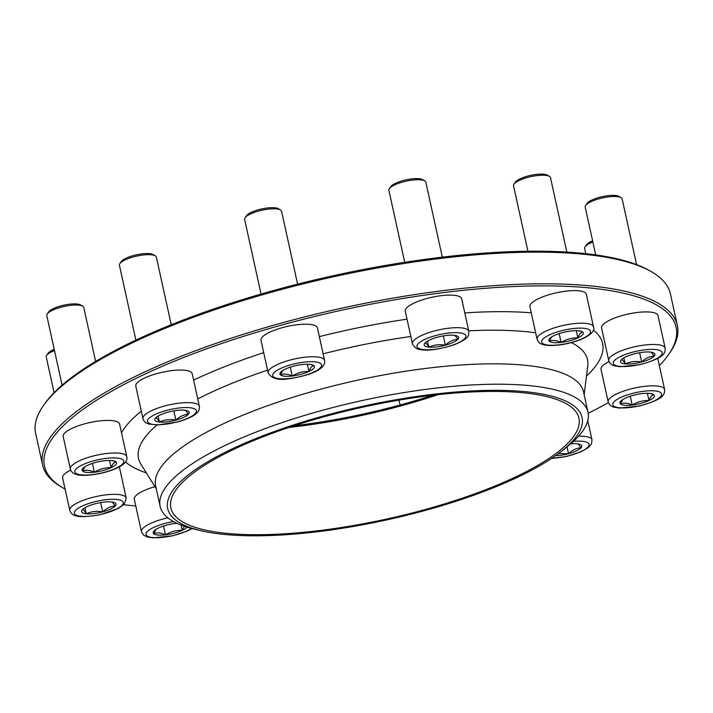<?xml version="1.0" encoding="UTF-8"?>
<svg xmlns="http://www.w3.org/2000/svg" width="713" height="713" viewBox="0 0 713 713"><rect width="100%" height="100%" fill="white"/><g stroke="black" fill="none" stroke-linecap="round" stroke-linejoin="round"><path stroke-width="1.07" d="M62.976 487.906L61.175 486.854A324.95 88.956 -12.4 0 1 42.611 465.01A324.95 88.956 -12.4 0 1 136.023 376.09A324.95 88.956 -12.4 0 1 473.343 287.321A324.95 88.956 -12.4 0 1 677.35 325.458A324.95 88.956 -12.4 0 1 669.659 353.069L668.464 354.78A323.346 88.51 167.6 0 0 514.447 286.501A323.346 88.51 167.6 0 0 137.466 377.685A323.346 88.51 167.6 0 0 62.976 487.906A323.346 88.51 167.6 0 0 65.097 489.091M677.35 325.458L670.389 293.801A324.95 88.956 167.6 0 0 651.825 271.956A324.95 88.956 167.6 0 0 129.062 344.432A324.95 88.956 167.6 0 0 43.341 405.742A324.95 88.956 167.6 0 0 35.65 433.352L42.611 465.01M43.341 405.742L44.536 404.03A323.346 88.51 -12.4 0 1 333.684 275.619A323.346 88.51 -12.4 0 1 650.024 270.904L651.825 271.956M293.97 425.786A210.54 57.628 167.6 0 0 432.72 395.278M230.896 450.759A208.927 57.192 -12.4 0 1 447.782 393.683A208.927 57.192 -12.4 0 1 578.947 418.201A208.927 57.192 -12.4 0 1 387.177 518.921A208.927 57.192 -12.4 0 1 170.835 507.932A208.927 57.192 -12.4 0 1 230.896 450.759M437.934 394.681A208.927 57.192 -12.4 0 1 288.988 427.435M228.686 450.563A212.144 58.074 -12.4 0 1 495.883 390.323A212.144 58.074 -12.4 0 1 561.309 451.391A212.144 58.074 -12.4 0 1 387.364 519.777A212.144 58.074 -12.4 0 1 200.772 530.659A212.144 58.074 -12.4 0 1 228.686 450.563M200.772 530.659L194.284 529.117A219.043 59.963 -12.4 0 1 160.14 506.355A219.043 59.963 -12.4 0 1 223.107 446.418A219.043 59.963 -12.4 0 1 450.482 386.58A219.043 59.963 -12.4 0 1 588.002 412.283A219.043 59.963 -12.4 0 1 566.55 447.265L561.309 451.391M160.14 506.355L155.657 485.981A219.043 59.963 -12.4 0 1 218.633 426.044A219.043 59.963 -12.4 0 1 446.008 366.206A219.043 59.963 -12.4 0 1 583.519 391.909L588.002 412.283M123.688 504.742A323.346 88.51 167.6 0 0 135.773 505.972M588.189 413.308A323.346 88.51 167.6 0 0 608.376 402.613M659.356 365.671A323.346 88.51 167.6 0 0 668.464 354.78M570.703 443.851A17.602 4.822 -12.4 0 1 577.129 443.78A17.602 4.822 -12.4 0 1 579.018 444.092A17.602 4.822 -12.4 0 1 581.059 447.782A17.602 4.822 -12.4 0 1 568.502 453.7A17.602 4.822 -12.4 0 1 555.489 455.723M578.02 443.896L581.059 447.782C576.514 448.067 572.334 450.046 568.502 453.7L558.395 453.611M568.502 453.7L567.004 446.908M47.245 313.952L48.653 311.938A17.023 4.661 -12.4 0 1 53.484 308.56A17.023 4.661 -12.4 0 1 80.533 304.923L82.663 306.171A18.921 5.178 167.6 0 0 52.61 310.208A18.921 5.178 167.6 0 0 47.245 313.952A18.921 5.178 167.6 0 0 46.8 315.565L62.102 385.18M112.859 460.705L116.121 461.971A17.602 4.822 -12.4 0 1 111.139 467.692A17.602 4.822 -12.4 0 1 94.366 472.22A17.602 4.822 -12.4 0 1 82.583 471.017A17.602 4.822 -12.4 0 1 83.884 467.461A17.602 4.822 -12.4 0 1 87.565 465.295A17.602 4.822 -12.4 0 1 104.33 460.767A17.602 4.822 -12.4 0 1 113.795 460.883A17.602 4.822 -12.4 0 1 116.121 461.971C114.098 462.193 112.431 464.101 111.139 467.692C105.194 467.523 99.606 469.029 94.366 472.22C90.061 470.143 86.139 469.742 82.583 471.017L84.918 466.73M63.181 436.516A28.885 7.905 -12.4 0 1 89.695 422.595A28.885 7.905 -12.4 0 1 119.606 424.11L126.762 456.676A28.885 7.905 -12.4 0 0 96.852 455.152A28.885 7.905 -12.4 0 0 70.346 469.083L63.181 436.516M95.622 361.438L83.751 307.437A18.921 5.178 167.6 0 0 82.663 306.171M94.366 472.22L92.423 463.388M111.139 467.692L109.544 460.455M585.631 205.442L587.04 203.419A17.023 4.661 -12.4 0 1 602.271 196.654A17.023 4.661 -12.4 0 1 618.92 196.405L621.059 197.653A18.921 5.178 167.6 0 0 603.145 197.795A18.921 5.178 167.6 0 0 585.943 205.041A18.921 5.178 167.6 0 0 585.631 205.442A18.921 5.178 167.6 0 0 585.186 207.046L595.703 254.898M651.192 352.177L654.222 356.063C649.677 356.348 645.497 358.318 641.664 361.981C635.809 360.938 630.31 361.58 625.176 363.897A17.602 4.822 -12.4 0 1 621.246 359.896A17.602 4.822 -12.4 0 1 622.271 358.951A17.602 4.822 -12.4 0 1 633.812 353.978A17.602 4.822 -12.4 0 1 650.292 352.062A17.602 4.822 -12.4 0 1 652.181 352.374A17.602 4.822 -12.4 0 1 654.222 356.063A17.602 4.822 -12.4 0 1 641.664 361.981A17.602 4.822 -12.4 0 1 625.176 363.897C623.501 360.885 622.191 359.557 621.246 359.896L622.672 358.648M608.733 360.564L601.576 328.007A28.885 7.905 -12.4 0 1 602.726 324.941A28.885 7.905 -12.4 0 1 633.073 313.105A28.885 7.905 -12.4 0 1 657.992 315.601L665.149 348.158C665.291 353.443 664.258 357.953 639.766 364.7L620.043 366.714L614.802 365.903C611.594 365.109 609.57 363.336 608.733 360.564A28.885 7.905 -12.4 0 1 609.891 357.507A28.885 7.905 -12.4 0 1 640.229 345.671A28.885 7.905 -12.4 0 1 665.149 348.158M636.575 264.612L622.137 198.927A18.921 5.178 167.6 0 0 621.059 197.653M625.176 363.897L623.857 357.873M641.664 361.981L639.623 352.703M119.855 263.596L121.263 261.573A17.023 4.661 -12.4 0 1 133.696 255.495A17.023 4.661 -12.4 0 1 153.143 254.568L155.274 255.807A18.921 5.178 167.6 0 0 133.661 256.849A18.921 5.178 167.6 0 0 119.855 263.596A18.921 5.178 167.6 0 0 119.41 265.209L135.88 340.128M185.407 410.331L188.446 414.217A17.602 4.822 -12.4 0 1 175.888 420.135A17.602 4.822 -12.4 0 1 159.4 422.051A17.602 4.822 -12.4 0 1 155.47 418.05A17.602 4.822 -12.4 0 1 156.495 417.105A17.602 4.822 -12.4 0 1 168.036 412.132A17.602 4.822 -12.4 0 1 184.515 410.216A17.602 4.822 -12.4 0 1 186.405 410.528A17.602 4.822 -12.4 0 1 188.446 414.217C183.901 414.503 179.721 416.481 175.888 420.135C170.042 419.092 164.543 419.734 159.4 422.051C157.725 419.039 156.414 417.711 155.47 418.05L156.896 416.802M135.791 386.161A28.885 7.905 -12.4 0 1 162.306 372.239A28.885 7.905 -12.4 0 1 192.216 373.755L199.373 406.312A28.885 7.905 -12.4 0 0 169.462 404.797A28.885 7.905 -12.4 0 0 142.957 418.718L135.791 386.161M171.236 324.736L156.361 257.081A18.921 5.178 167.6 0 0 155.274 255.807M159.4 422.051L158.081 416.036M175.888 420.135L173.847 410.857M187.002 527.139A17.602 4.822 -12.4 0 1 182.234 530.338A17.602 4.822 -12.4 0 1 165.461 534.857A17.602 4.822 -12.4 0 1 153.678 533.663A17.602 4.822 -12.4 0 1 154.979 530.107A17.602 4.822 -12.4 0 1 158.66 527.932A17.602 4.822 -12.4 0 1 175.425 523.413A17.602 4.822 -12.4 0 1 176.833 523.271M192.038 528.556L187.18 531.114L172.475 535.855L152.751 537.869L147.511 537.058L143.554 535.106L141.441 531.72L134.276 499.162A28.885 7.905 -12.4 0 1 154.962 486.694M184.373 526.283L182.234 530.338C176.263 530.169 170.674 531.684 165.461 534.857C161.174 532.78 157.243 532.379 153.678 533.663L156.022 529.367M182.234 530.338L181.075 525.08M165.461 534.857L163.518 526.034M389.325 188.66L390.733 186.637A17.023 4.661 -12.4 0 1 402.64 180.701A17.023 4.661 -12.4 0 1 419.11 178.705A17.023 4.661 -12.4 0 1 422.622 179.631L424.752 180.87A18.921 5.178 167.6 0 0 420.848 179.845A18.921 5.178 167.6 0 0 402.551 182.065A18.921 5.178 167.6 0 0 389.325 188.66A18.921 5.178 167.6 0 0 388.879 190.264L404.717 262.295M454.885 335.395L457.915 339.281C453.37 339.575 449.181 341.545 445.358 345.199A17.602 4.822 -12.4 0 1 428.869 347.115A17.602 4.822 -12.4 0 1 424.939 343.113A17.602 4.822 -12.4 0 1 425.964 342.169A17.602 4.822 -12.4 0 1 437.506 337.196A17.602 4.822 -12.4 0 1 453.994 335.279A17.602 4.822 -12.4 0 1 455.874 335.591A17.602 4.822 -12.4 0 1 457.915 339.281A17.602 4.822 -12.4 0 1 445.358 345.199C439.511 344.156 434.012 344.789 428.869 347.115C427.194 344.103 425.884 342.775 424.939 343.113L426.374 341.857M405.269 311.224A28.885 7.905 -12.4 0 1 431.775 297.294A28.885 7.905 -12.4 0 1 461.685 298.818L468.842 331.376A28.885 7.905 -12.4 0 0 438.941 329.861A28.885 7.905 -12.4 0 0 412.426 343.782L405.269 311.224M442.318 257.152L425.83 182.145A18.921 5.178 167.6 0 0 424.752 180.87M428.869 347.115L427.55 341.099M445.358 345.199L443.317 335.921M513.984 184.159L515.392 182.136A17.023 4.661 -12.4 0 1 530.615 175.371A17.023 4.661 -12.4 0 1 547.272 175.131L549.402 176.369A18.921 5.178 167.6 0 0 530.9 176.646A18.921 5.178 167.6 0 0 513.984 184.159A18.921 5.178 167.6 0 0 513.529 185.763L527.932 251.234M579.598 330.903L582.86 332.178C580.828 332.401 579.17 334.308 577.869 337.9C571.915 337.73 566.327 339.236 561.104 342.418A17.602 4.822 -12.4 0 1 549.313 341.215A17.602 4.822 -12.4 0 1 550.614 337.668A17.602 4.822 -12.4 0 1 554.304 335.493A17.602 4.822 -12.4 0 1 571.068 330.975A17.602 4.822 -12.4 0 1 580.534 331.09A17.602 4.822 -12.4 0 1 582.86 332.178A17.602 4.822 -12.4 0 1 577.869 337.9A17.602 4.822 -12.4 0 1 561.104 342.418C556.817 340.342 552.887 339.941 549.313 341.215L551.657 336.928M529.919 306.724A28.885 7.905 -12.4 0 1 556.434 292.793A28.885 7.905 -12.4 0 1 586.344 294.317L593.501 326.875A28.885 7.905 -12.4 0 0 563.591 325.36A28.885 7.905 -12.4 0 0 537.076 339.281L529.919 306.724M566.853 252.081L550.481 177.644A18.921 5.178 167.6 0 0 550.026 176.842A18.921 5.178 167.6 0 0 549.402 176.369M561.104 342.418L559.161 333.595M577.869 337.9L576.282 330.663M54.482 350.529A18.921 5.178 167.6 0 0 47.005 354.922A18.921 5.178 167.6 0 0 46.693 355.315L48.101 353.291A17.023 4.661 -12.4 0 1 48.377 352.935A17.023 4.661 -12.4 0 1 54.224 349.343M111.353 501.943A17.602 4.822 -12.4 0 1 113.242 502.246A17.602 4.822 -12.4 0 1 115.283 505.936A17.602 4.822 -12.4 0 1 102.725 511.854A17.602 4.822 -12.4 0 1 86.237 513.77A17.602 4.822 -12.4 0 1 82.307 509.768A17.602 4.822 -12.4 0 1 83.323 508.824A17.602 4.822 -12.4 0 1 94.865 503.859A17.602 4.822 -12.4 0 1 111.353 501.943M69.785 510.437C71.879 515.294 74.705 518.957 99.767 514.804L118.527 508.36L124.347 504.038L126.21 498.03A28.885 7.905 -12.4 0 0 96.3 496.515A28.885 7.905 -12.4 0 0 69.785 510.437L62.628 477.879A28.885 7.905 -12.4 0 1 70.676 470.108M46.693 355.315A18.921 5.178 167.6 0 0 46.238 356.928L54.099 392.676M112.244 502.05L115.283 505.936C110.738 506.23 106.549 508.2 102.725 511.854C96.852 510.82 91.353 511.453 86.237 513.77C84.562 510.766 83.252 509.43 82.307 509.768L83.724 508.521M102.725 511.854L100.685 502.576M86.237 513.77L84.909 507.754M592.868 242.01A18.921 5.178 167.6 0 0 590.435 243.053A18.921 5.178 167.6 0 0 585.079 246.805L586.487 244.782A17.023 4.661 -12.4 0 1 592.61 240.834M650.684 393.549L653.955 394.815C651.923 395.047 650.265 396.954 648.964 400.546C643.028 400.367 637.44 401.874 632.199 405.064C627.903 402.988 623.973 402.587 620.408 403.861A17.602 4.822 -12.4 0 1 621.718 400.305A17.602 4.822 -12.4 0 1 625.399 398.139A17.602 4.822 -12.4 0 1 642.163 393.612A17.602 4.822 -12.4 0 1 651.629 393.728A17.602 4.822 -12.4 0 1 653.955 394.815A17.602 4.822 -12.4 0 1 648.964 400.546A17.602 4.822 -12.4 0 1 632.199 405.064A17.602 4.822 -12.4 0 1 620.408 403.861L622.752 399.574M608.18 401.927A28.885 7.905 -12.4 0 1 617.048 393.745A28.885 7.905 -12.4 0 1 646.834 386.098A28.885 7.905 -12.4 0 1 664.596 389.521C664.739 394.806 663.705 399.316 639.213 406.062L619.49 408.077L614.25 407.266C611.041 406.472 609.018 404.69 608.18 401.927L601.014 369.361A28.885 7.905 -12.4 0 1 609.062 361.589M585.079 246.805A18.921 5.178 167.6 0 0 584.633 248.409L585.783 253.668M632.199 405.064L630.256 396.232M648.964 400.546L647.377 393.309M245.067 217.732L246.475 215.709A17.023 4.661 -12.4 0 1 267.518 207.964A17.023 4.661 -12.4 0 1 278.355 208.704L280.485 209.952A18.921 5.178 167.6 0 0 268.445 209.132A18.921 5.178 167.6 0 0 245.067 217.732A18.921 5.178 167.6 0 0 244.612 219.346L261.047 294.059M310.681 364.486L313.943 365.751C311.911 365.983 310.253 367.89 308.952 371.473A17.602 4.822 -12.4 0 1 292.187 376.001A17.602 4.822 -12.4 0 1 280.396 374.797A17.602 4.822 -12.4 0 1 281.697 371.241A17.602 4.822 -12.4 0 1 285.387 369.067A17.602 4.822 -12.4 0 1 302.152 364.548A17.602 4.822 -12.4 0 1 311.617 364.664A17.602 4.822 -12.4 0 1 313.943 365.751A17.602 4.822 -12.4 0 1 308.952 371.473C303.016 371.304 297.428 372.81 292.187 376.001C287.9 373.924 283.97 373.523 280.396 374.797L282.74 370.51M261.003 340.297A28.885 7.905 -12.4 0 1 287.517 326.376A28.885 7.905 -12.4 0 1 317.428 327.891L324.584 360.457A28.885 7.905 -12.4 0 0 294.674 358.933A28.885 7.905 -12.4 0 0 268.159 372.854L261.003 340.297M297.606 284.148L281.564 211.217A18.921 5.178 167.6 0 0 280.485 209.952M292.187 376.001L290.244 367.168M308.952 371.473L307.365 364.236M197.742 398.897A229.853 62.922 -12.4 0 1 204.595 395.474A229.853 62.922 -12.4 0 1 267.562 370.136M323.123 353.817A229.853 62.922 -12.4 0 1 410.822 336.491M468.726 330.832A229.853 62.922 -12.4 0 1 535.659 332.819M571.407 342.605A229.853 62.922 -12.4 0 1 587.753 365.822L584.143 394.744M156.281 488.815L140.871 464.074A229.853 62.922 -12.4 0 1 157.02 424.957M193.606 380.074A248.088 67.913 -12.4 0 1 263.721 352.641M319.344 336.625A248.088 67.913 -12.4 0 1 407.007 319.166M464.787 312.918A248.088 67.913 -12.4 0 1 531.265 312.82M593.314 330.066A248.088 67.913 -12.4 0 1 586.469 376.116M146.361 472.879A248.088 67.913 -12.4 0 1 125.506 461.917M121.495 432.711A248.088 67.913 -12.4 0 1 141.299 411.196M551.791 458.263A25.035 6.854 167.6 0 0 586.514 448.361A25.035 6.854 167.6 0 0 573.475 441.365M578.591 436.196A28.885 7.905 -12.4 0 1 591.986 439.876L587.77 420.679M116.112 468.2A25.035 6.854 167.6 0 0 106.433 458.352A25.035 6.854 167.6 0 0 75.498 472.924A25.035 6.854 167.6 0 0 116.112 468.2M614.294 360.707A25.035 6.854 167.6 0 0 643.322 363.666A25.035 6.854 167.6 0 0 655.595 349.566A25.035 6.854 167.6 0 0 614.294 360.707M177.546 421.82A25.035 6.854 167.6 0 0 189.818 407.72A25.035 6.854 167.6 0 0 148.518 418.861A25.035 6.854 167.6 0 0 177.546 421.82M173.509 521.568A25.035 6.854 167.6 0 0 146.78 532.121A25.035 6.854 167.6 0 0 160.96 537.513A25.035 6.854 167.6 0 0 191.53 528.422M141.441 531.72A28.885 7.905 -12.4 0 1 167.867 517.816M423.567 349.611A25.035 6.854 167.6 0 0 464.876 338.47A25.035 6.854 167.6 0 0 435.848 335.511A25.035 6.854 167.6 0 0 423.567 349.611M542.236 343.122A25.035 6.854 167.6 0 0 582.851 338.408A25.035 6.854 167.6 0 0 573.172 328.559A25.035 6.854 167.6 0 0 542.236 343.122M122.244 505.134A25.035 6.854 167.6 0 0 93.207 502.166A25.035 6.854 167.6 0 0 80.934 516.265A25.035 6.854 167.6 0 0 122.244 505.134M620.426 397.631A25.035 6.854 167.6 0 0 630.096 407.479A25.035 6.854 167.6 0 0 661.031 392.908A25.035 6.854 167.6 0 0 620.426 397.631M290.084 378.416A25.035 6.854 167.6 0 0 321.019 363.844A25.035 6.854 167.6 0 0 280.405 368.559A25.035 6.854 167.6 0 0 290.084 378.416M591.986 439.876L591.487 443.851L588.724 447.265L581.309 451.677L566.603 456.418L551.461 458.486M70.346 469.083C71.193 471.854 73.216 473.637 76.398 474.412C80.783 476.551 101.433 475.241 116.959 468.067C124.668 464.341 127.93 460.545 126.762 456.676M142.957 418.718C143.803 421.499 145.826 423.272 149.008 424.057L157.591 424.948L177.751 421.927C190.496 418.255 194.899 414.877 196.084 413.727C198.677 411.659 199.774 409.191 199.373 406.312M400.082 404.993L399.013 400.136M412.426 343.782C414.369 347.81 417.684 349.825 422.381 349.825C429.698 350.841 440.402 349.12 454.502 344.673C470.001 337.926 468.503 335.859 468.842 331.376M537.076 339.281L538.698 342.204C540.57 344.432 544.973 345.529 551.915 345.511C562.281 345.172 572.468 342.944 582.459 338.835C591.451 334.54 595.132 330.556 593.501 326.875M126.21 498.03L119.356 466.855M664.596 389.521L657.742 358.336M268.159 372.854C271.43 378.674 278.614 380.599 289.728 378.621C305.333 376.152 315.859 372.56 321.305 367.855C323.889 365.787 324.985 363.318 324.584 360.457"/></g></svg>
